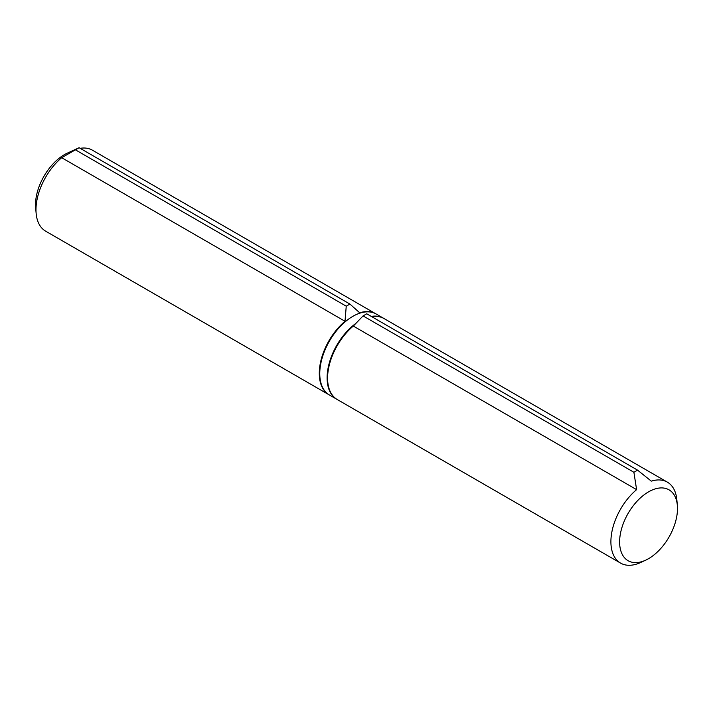 <?xml version="1.0" encoding="UTF-8"?>
<svg xmlns="http://www.w3.org/2000/svg" width="713" height="713" viewBox="0 0 713 713"><rect width="100%" height="100%" fill="white"/><g stroke="black" fill="none" stroke-linecap="round" stroke-linejoin="round"><path stroke-width="1.07" d="M375.965 313.898A46.755 26.996 -60 0 0 375.724 313.765A46.755 26.996 -60 0 0 359.7 312.793L349.923 304.068L346.251 306.189L345.003 321.269A46.755 26.996 -60 0 0 320.583 362.017A46.755 26.996 -60 0 0 328.969 394.744L45.668 231.181A46.755 26.996 120 0 1 36.14 213.392A46.755 26.996 120 0 1 61.692 157.707L79.107 147.716L67.254 153.161A40.917 23.627 -60 0 0 64.446 154.623A40.917 23.627 -60 0 0 58.02 159.168A40.917 23.627 -60 0 0 35.65 207.902L36.14 213.392M375.724 313.765L92.423 150.193A46.755 26.996 120 0 0 80.15 148.322M79.107 147.716L349.923 304.068M75.435 149.837L346.251 306.189M61.692 157.707L345.003 321.269M355.52 323.657A46.755 26.996 120 0 0 328.809 364.798A46.755 26.996 120 0 0 336.794 399.262A46.755 26.996 120 0 0 337.035 399.396M383.79 318.417A46.755 26.996 120 0 0 383.549 318.274A46.755 26.996 120 0 0 371.277 316.403M383.549 318.274L376.206 314.032A46.755 26.996 120 0 0 352.828 316.349A46.755 26.996 120 0 0 322.285 357.552A46.755 26.996 120 0 0 329.451 395.02L336.794 399.262M353.3 326.064L363.077 315.912L366.749 313.791L637.565 470.143L633.893 472.264L636.611 489.635L353.3 326.064A46.755 26.996 120 0 0 328.88 366.812A46.755 26.996 120 0 0 337.276 399.538L620.577 563.101A46.755 26.996 -60 0 1 612.191 530.383A46.755 26.996 -60 0 1 636.611 489.635M637.565 470.143L651.308 481.15A46.755 26.996 -60 0 1 667.332 482.122L384.031 318.551A46.755 26.996 120 0 0 371.758 316.679M648.554 491.854A40.917 23.627 120 0 0 619.65 540.329A40.917 23.627 120 0 0 645.746 560.142A40.917 23.627 120 0 0 677.35 505.401A40.917 23.627 120 0 0 654.98 488.975A40.917 23.627 120 0 0 648.554 491.854M667.332 482.122A46.755 26.996 -60 0 1 676.86 499.911L677.35 505.401M645.746 560.142L640.755 562.459A46.755 26.996 -60 0 1 620.577 563.101M633.893 472.264L363.077 315.912"/></g></svg>
